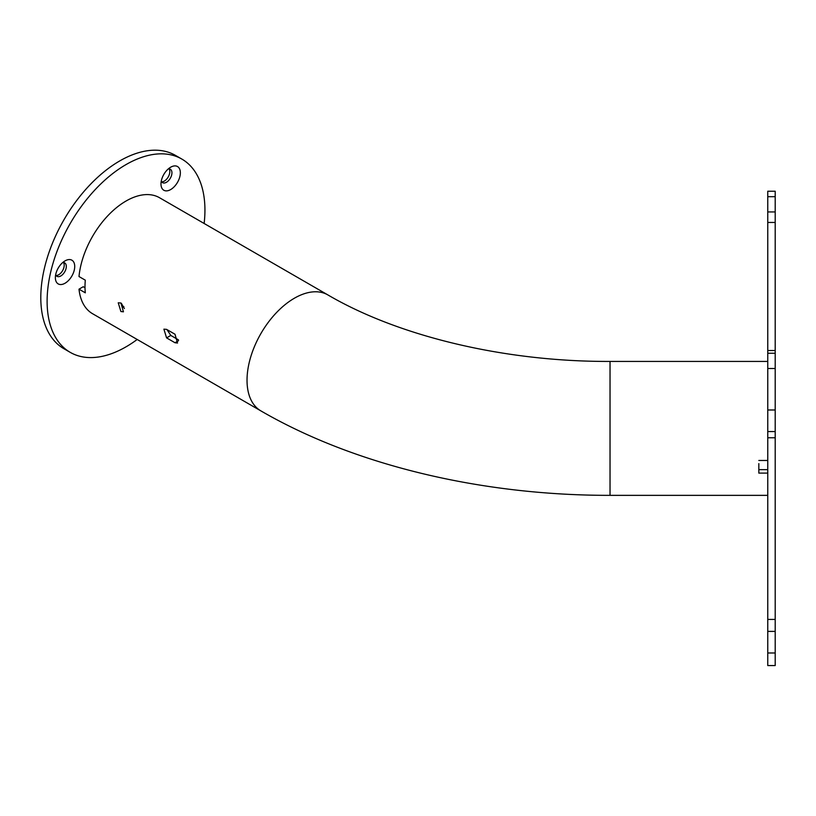 <?xml version="1.0" encoding="UTF-8"?>
<svg xmlns="http://www.w3.org/2000/svg" width="816" height="816" viewBox="0 0 816 816"><rect width="100%" height="100%" fill="white"/><g stroke="black" fill="none" stroke-linecap="round" stroke-linejoin="round"><path stroke-width="1.22" d="M204.143 223.492A111.598 64.433 120 0 0 181.825 159.059A111.598 64.433 120 0 0 70.227 223.492A111.598 64.433 120 0 0 70.227 352.359L70.227 352.359A111.598 64.433 120 0 0 137.19 339.476M175.511 155.417L181.825 159.059L175.511 155.417A111.598 64.433 120 0 0 63.913 219.851A111.598 64.433 120 0 0 63.913 348.718L70.227 352.359M122.992 307.153A61.006 35.221 120 0 0 123.869 306.704M84.997 287.752L83.232 286.732L78.999 289.18A66.963 38.658 120 0 0 92.545 313.701L260.896 410.897C355.113 465.538 482.001 495.506 610.031 495.353L767.764 495.353M610.031 495.353L610.031 361.427C503.839 361.855 398.045 336.019 327.859 294.913L159.508 197.717A66.963 38.658 120 0 0 126.031 201.032A66.963 38.658 120 0 0 78.999 276.542L85.313 280.184A66.963 38.658 -60 0 0 85.313 292.822L78.999 289.18M58.201 283.907A13.688 7.905 -60 0 1 55.366 277.634A13.688 7.905 -60 0 1 65.045 260.875A13.688 7.905 -60 0 1 71.89 260.192A13.688 7.905 -60 0 1 71.89 276.002A13.688 7.905 -60 0 1 58.201 283.907M163.822 190.24A13.688 7.905 -60 0 1 160.987 183.977A13.688 7.905 -60 0 1 170.666 167.209A13.688 7.905 -60 0 1 177.511 166.535A13.688 7.905 -60 0 1 177.511 182.345A13.688 7.905 -60 0 1 163.822 190.24M55.672 274.676A7.742 4.468 120 0 0 56.967 276.318A7.742 4.468 120 0 0 64.709 271.85A7.742 4.468 120 0 0 64.709 262.915L64.709 262.915A7.742 4.468 120 0 0 62.638 262.609M161.293 181.019A7.742 4.468 120 0 0 162.588 182.662A7.742 4.468 120 0 0 170.33 178.194A7.742 4.468 120 0 0 170.33 169.259L170.33 169.259A7.742 4.468 120 0 0 168.259 168.953M56.059 275.461A7.742 4.468 120 0 0 62.608 270.637A7.742 4.468 120 0 0 63.505 262.558M161.68 181.805A7.742 4.468 120 0 0 168.218 176.98A7.742 4.468 120 0 0 169.126 168.902M767.764 437.764L767.764 431.572L775.2 431.572L775.2 437.764L767.764 437.764L767.764 619.426L775.2 619.426L775.2 631.4L767.764 631.4L767.764 619.426M767.764 431.572L767.764 191.23L775.2 191.23L775.2 196.687L767.764 196.687M775.2 631.4L775.2 665.56L767.764 665.56L767.764 631.4M767.764 211.946L775.2 211.946L775.2 353.246L767.764 353.246M775.2 431.572L775.2 353.246M775.2 437.764L775.2 619.426M775.2 211.946L775.2 196.687M120.911 311.518L123.44 311.814L120.911 303.011L118.238 302.797L120.911 311.518M121.319 303.277L124.379 308.56M758.829 463.61L758.829 473.107L767.764 473.107M758.829 469.649L767.764 469.649M758.829 460.469L767.764 460.469M166.576 329.368L163.894 329.154L166.576 337.875L174.991 342.74L177.521 343.036L174.991 334.234L166.576 329.368M166.984 329.603L170.799 335.437L178.469 339.874M775.2 222.452L767.764 222.452M775.2 368.506L767.764 368.506M775.2 409.989L767.764 409.989M775.2 652.984L767.764 652.984M327.859 294.913A66.963 38.658 120 0 0 294.372 298.228A66.963 38.658 120 0 0 250.634 357.235A66.963 38.658 120 0 0 260.896 410.897M166.576 337.875L170.799 335.437M174.991 342.74L178.531 340.69M775.2 350.513L767.764 350.513M610.031 361.427L767.764 361.427"/></g></svg>
